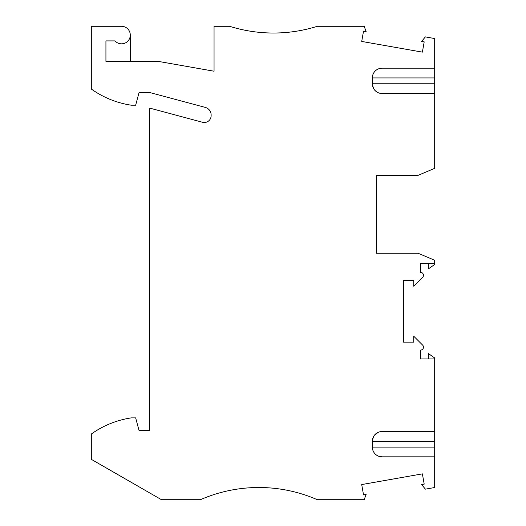 <?xml version="1.0" encoding="UTF-8"?>
<svg xmlns="http://www.w3.org/2000/svg" width="526" height="526" viewBox="0 0 526 526"><rect width="100%" height="100%" fill="white"/><g stroke="black" fill="none" stroke-linecap="round" stroke-linejoin="round"><path stroke-width="0.79" d="M379.226 93.082L382.08 93.51L434.68 93.51L434.68 38.543L425.37 36.899L421.582 41.409L424.193 41.87L422.385 52.133L361.71 41.436L363.519 31.172L366.135 31.632L364.189 26.3L317.303 26.3A146.11 146.11 0 0 1 229.638 26.3L214.056 26.3L214.056 71.22L158.155 61.364L105.93 61.364L105.93 40.91L114.984 40.91A8.764 8.764 0 0 0 129.521 38.648A8.764 8.764 0 0 0 121.513 26.3L91.32 26.3L91.32 89.039A92.537 92.537 0 0 0 131.257 105.2L135.655 105.2L139.048 92.537L149.765 92.537L205.357 107.436A7.791 7.791 0 0 1 211.13 114.957L211.13 115.681A6.818 6.818 0 0 1 202.549 122.269L149.765 108.119L149.765 430.538L139.048 430.538L135.655 417.881L131.257 417.881A92.537 92.537 0 0 0 91.32 434.035L91.32 459.343L161.456 499.7L200.413 499.7A146.11 146.11 0 0 1 317.303 499.7L364.189 499.7L366.135 494.368L363.519 494.828L361.71 484.564L422.385 473.867L424.193 484.13L421.582 484.591L425.416 489.154L434.68 487.523L434.68 456.838L382.08 456.838L379.226 456.41M434.68 93.51L434.68 168.333L418.124 175.336L376.235 175.336L376.235 253.262L418.124 253.262L434.68 260.258L434.68 264.473L428.348 268.911L428.348 263.487M434.68 263.487L420.557 263.487L420.557 272.35A2.919 2.919 0 0 1 422.621 277.334L413.738 286.223L413.738 280.292L403.508 280.292L403.508 342.143L413.738 342.143L413.738 336.213L422.621 345.095A2.919 2.919 0 0 1 420.557 350.086L420.557 358.949L434.68 358.949L434.68 357.956L428.348 353.525L428.348 358.949M130.284 35.064L130.284 61.364M434.68 456.838L434.68 358.949M376.235 253.262L376.235 222.577M376.235 206.014L376.235 175.336M434.68 68.183L382.08 68.183L379.226 68.61M382.08 68.183A9.738 9.738 8.7 0 0 372.342 77.927L372.447 85.212L373.993 89.196M374.558 89.959L375.893 91.294M376.649 91.859L377.464 92.346M382.08 93.51A9.738 9.738 -171.3 0 1 372.342 83.772L434.68 83.772M382.08 456.838A9.738 9.738 -177.1 0 1 372.342 447.1L372.447 439.815L373.993 435.83M379.226 431.945L382.08 431.517L434.68 431.517M374.558 435.068L378.325 432.267M377.464 455.68L376.649 455.187M375.893 454.622L375.189 453.991M375.189 453.984L374.558 453.287M382.08 431.517A9.738 9.738 2.9 0 0 372.342 441.255L434.68 441.255M434.68 77.927L372.342 77.927M434.68 447.1L372.342 447.1"/></g></svg>
